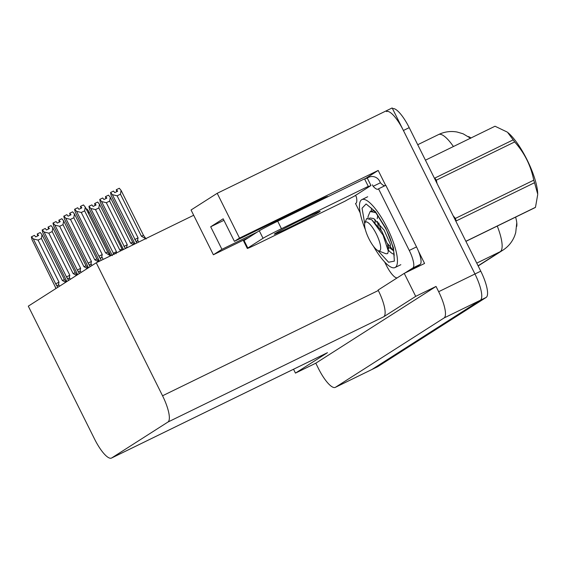 <?xml version="1.0" encoding="UTF-8"?>
<svg xmlns="http://www.w3.org/2000/svg" width="566" height="566" viewBox="0 0 566 566"><rect width="100%" height="100%" fill="white"/><g stroke="black" fill="none" stroke-linecap="round" stroke-linejoin="round"><path stroke-width="0.85" d="M326.596 197.357A26.878 0.814 153.5 0 0 326.907 197.166A26.878 0.814 153.5 0 0 327.728 196.508A26.878 0.814 153.5 0 0 309.92 204.51L234.416 241.349L239.524 238.088L378.194 170.437L385.637 185.365M239.524 238.088L217.203 193.303L392.167 107.943L474.952 273.986A25.201 6.905 64 0 1 480.336 300.263L371.805 369.548A25.201 6.905 64 0 1 371.614 369.655A25.201 6.905 64 0 0 371.805 369.548L480.336 300.263A25.201 6.905 64 0 0 474.952 273.986L403.402 130.484A25.201 6.905 64 0 0 386.5 111.573M364.653 179.075L378.194 170.437M418.465 251.205L424.571 263.452L404.244 273.364L378.095 290.054L378.314 290.507A25.201 6.905 -116 0 1 383.698 316.783L415.706 296.358L404.244 273.364M111.509 458.057A25.201 6.905 -116 0 0 111.7 457.951L167.932 422.052A25.201 6.905 -116 0 0 162.548 395.775L96.248 262.787L28.3 306.156L94.607 439.145A25.201 6.905 -116 0 0 111.509 458.057L327.275 352.788A25.201 6.905 -116 0 0 327.466 352.682L295.459 373.107L315.793 363.195L436.032 286.438L438.657 291.702A25.201 6.905 64 0 1 444.041 317.979L335.504 387.257A25.201 6.905 64 0 1 335.313 387.363A25.201 6.905 64 0 1 318.41 368.452L315.793 363.195M293.535 369.251L295.459 373.107M415.706 296.358L436.032 286.438M217.203 193.303L191.053 209.993L213.382 254.778L248.686 237.55M96.248 262.787L193.678 215.257M213.382 254.778L221.929 249.323L257.233 232.095M468.351 136.59A22.675 6.212 64 0 1 470.933 137.991M515.619 217.118A22.675 6.212 64 0 1 516.701 226.464M234.416 241.349L223.174 218.809L210.686 226.782L223.931 220.323M210.686 226.782L221.929 249.323M392.521 108.651A25.201 6.905 64 0 1 409.211 127.647L480.76 271.156A25.201 6.905 64 0 1 486.144 297.433L377.614 366.711A25.201 6.905 64 0 1 377.423 366.818L335.313 387.363M117.12 195.815L112.372 194.654L110.582 192.504L113.49 191.089L114.764 192.624L117.671 191.209L116.391 189.674L119.299 188.252L121.089 190.409L120.452 194.188L117.12 195.815L138.076 237.854L137.616 240.005C137.248 241.632 136.597 241.873 135.663 240.741L136.788 243.005M120.452 194.188L141.415 236.227L146.134 238.994L143.481 235.315L121.089 190.409M134.404 242.764L111.127 195.454L110.582 192.504M112.372 194.654L135.663 240.741M141.415 236.227L143.481 235.315M138.076 237.854L134.765 239.567M117.134 191.471L116.271 189.744L116.702 191.676M116.391 189.674L117.212 191.428M99.467 261.216L75.292 212.123L74.592 209.279L77.655 207.757L78.936 209.293L81.837 207.878L80.563 206.342L80.874 208.345M81.299 208.139L80.443 206.413M80.563 206.342L83.464 204.92L85.254 207.071L84.624 210.856L81.285 212.483L102.248 254.523L98.937 256.235L101.286 260.332M80.521 206.364L81.384 208.097M98.109 258.506L98.576 259.433M102.248 254.523L101.781 256.674C101.42 258.301 100.769 258.542 99.828 257.41M81.285 212.483L76.544 211.323L98.937 256.235M74.754 209.172L76.544 211.323M85.254 207.071L107.646 251.983L105.587 252.896L84.624 210.856M107.646 251.983L110.299 255.662L105.587 252.896M106.309 202.713L101.562 201.56L99.772 199.409L102.679 197.987L103.953 199.522L106.861 198.107L105.58 196.572L108.488 195.157L110.278 197.308L109.641 201.086L106.309 202.713L127.272 244.76L126.331 248.113M125.864 248.34L124.853 247.639L125.327 248.601M134.199 244.271L132.67 242.22L110.278 197.308M133.491 244.618L130.605 243.132L109.641 201.086M123.367 249.351L100.316 202.352L99.772 199.409M101.562 201.56L124.853 247.639M130.605 243.132L132.67 242.22M127.272 244.76L123.954 246.465M106.323 198.369L105.467 196.65L105.892 198.581M106.401 198.326L105.545 196.6M95.498 209.611L90.751 208.458L88.961 206.307L91.869 204.892L93.142 206.427L96.05 205.005L94.77 203.47L97.677 202.055L99.467 204.206L98.831 207.984L95.498 209.611L116.462 251.658L115.995 253.801M122.518 249.974L99.467 204.206M121.174 250.625L119.794 250.03L98.831 207.984M90.751 208.458L114.042 254.544M88.961 206.307L89.506 209.257L112.323 255.634M119.794 250.03L121.86 249.118M116.462 251.658L113.143 253.37M95.513 205.267L94.656 203.548L95.081 205.479M95.59 205.232L94.734 203.498M86.322 209.222L86.867 208.953L88.657 211.111L88.621 213.821M110.865 255.655L88.657 211.111M88.473 267.753L64.482 219.021L63.781 216.177L66.845 214.655L68.125 216.191L71.026 214.776L69.752 213.24L70.064 215.25M70.488 215.038L69.632 213.318M69.752 213.24L72.653 211.825L74.443 213.976L73.813 217.754L70.474 219.382L91.437 261.428L88.126 263.133L90.192 266.657M69.71 213.269L70.573 214.995M87.298 265.404L87.765 266.331M91.437 261.428L90.97 263.572C90.61 265.199 89.959 265.447 89.018 264.308M70.474 219.382L65.734 218.228L88.126 263.133M63.944 216.078L65.734 218.228M74.443 213.976L96.836 258.888L94.777 259.801L73.813 217.754M98.364 261.754L94.777 259.801M96.836 258.888L98.795 261.549M77.662 274.651L53.671 225.926L52.971 223.075L56.034 221.561L57.315 223.089L60.215 221.674L58.942 220.139L59.253 222.148M59.678 221.936L58.822 220.216M58.942 220.139L61.843 218.724L63.633 220.874L63.003 224.652L59.663 226.28L80.627 268.326L77.316 270.039L79.382 273.555M58.899 220.167L59.763 221.9M76.488 272.303L76.955 273.236M80.627 268.326L80.16 270.47C79.799 272.097 79.148 272.345 78.207 271.206M59.663 226.28L54.923 225.126L77.316 270.039M53.133 222.976L54.923 225.126M63.633 220.874L86.025 265.787L83.966 266.699L63.003 224.652M87.313 268.489L83.966 266.699M86.025 265.787L87.794 268.185M48.096 227.079L48.443 229.046M48.867 228.841L48.011 227.115M66.852 281.55L42.86 232.824L42.16 229.98L45.223 228.459L46.504 229.994L49.405 228.579L48.131 227.044L48.952 228.798M48.131 227.044L51.032 225.622L52.822 227.773L52.192 231.558L48.853 233.185L69.816 275.225L66.505 276.937L68.571 280.46M65.677 279.208L66.144 280.135M69.816 275.225L69.349 277.375C68.988 279.003 68.337 279.243 67.396 278.111M48.853 233.185L44.113 232.025L66.505 276.937M42.323 229.874L44.113 232.025M52.822 227.773L75.214 272.685L73.156 273.597L52.192 231.558M76.502 275.394L73.156 273.597M75.214 272.685L76.983 275.083M56.041 288.455L32.05 239.722L31.349 236.878L34.413 235.357L35.693 236.892L38.594 235.477L37.321 233.942L37.632 235.951M38.056 235.739L37.2 234.02M37.321 233.942L40.221 232.527L42.011 234.678L41.382 238.456L38.042 240.083L59.006 282.13L55.694 283.835L57.76 287.358M37.278 233.97L38.141 235.697M54.867 286.106L55.334 287.033M59.006 282.13L58.539 284.274C58.178 285.901 57.527 286.148 56.586 285.009M38.042 240.083L33.302 238.93L55.694 283.835M31.512 236.779L33.302 238.93M42.011 234.678L64.404 279.59L62.345 280.503L41.382 238.456M65.691 282.293L62.345 280.503M64.404 279.59L66.172 281.981M275.097 233.553A25.619 0.771 153.5 0 0 274.319 234.183A25.619 0.771 153.5 0 0 294.412 225.02A25.619 0.771 153.5 0 0 319.387 211.946A25.619 0.771 153.5 0 0 320.165 211.323A25.619 0.771 153.5 0 0 300.072 220.485A25.619 0.771 153.5 0 0 275.097 233.553M247.816 248.014L263.034 238.293A16.796 0.509 -26.5 0 1 281.458 228.721L368.289 186.363L364.539 178.849L277.708 221.207A16.796 0.509 -26.5 0 0 259.285 230.786L244.066 240.5L247.816 248.014A16.796 0.509 -26.5 0 0 247.3 248.424L243.557 240.911A16.796 0.509 -26.5 0 1 244.066 240.5M368.289 186.363A16.796 0.509 -26.5 0 0 367.773 186.773A16.796 0.509 -26.5 0 0 370.971 185.521L354.189 196.232A16.796 0.509 -26.5 0 0 345.26 201.057L258.429 243.422A16.796 0.509 -26.5 0 1 247.3 248.424M364.667 179.097A16.796 0.509 153.5 0 0 367.228 178.007L368.678 177.299A8.398 8.073 -122.6 0 1 379.687 181.269L380.437 182.768L373.171 186.313L372.421 184.813M412.062 269.55L420.113 264.414A16.796 4.599 -116 0 0 416.519 246.896L385.807 185.287L378.541 188.825A16.796 4.599 64 0 1 378.116 189.157A16.796 4.599 64 0 1 373.171 186.313M416.519 246.896L409.26 250.441A16.796 4.599 64 0 1 412.847 267.959L404.796 273.095M397.24 277.835A16.796 4.599 64 0 1 386.231 265.136L384.661 261.98M355.639 195.525L356.389 197.025A16.796 4.599 64 0 1 355.738 203.442A16.796 4.599 64 0 1 355.519 203.527L355.943 203.321M370.971 185.521L367.228 178.007M384.866 185.747A16.796 4.599 64 0 1 380.437 182.768M409.26 250.441L378.541 188.825M360.174 212.873L355.519 203.527M364.702 223.577L362.056 208.231L366.096 203.958L375.513 211.769L385.899 228.374L393.469 247.851L394.375 261.117L388.573 262.242L377.869 250.561M365.374 229.669A37.795 10.358 64 0 1 361.596 199.763A37.795 10.358 64 0 1 361.879 199.6A37.795 10.358 64 0 1 387.498 228.501A37.795 10.358 64 0 1 395.309 267.378A37.795 10.358 64 0 1 395.026 267.541A37.795 10.358 64 0 1 373.482 246.281M436.322 180.165A45.358 12.424 64 0 0 434.83 178.085L513.178 139.859L507.589 132.366A39.478 10.818 64 0 1 527.569 160.822A39.478 10.818 64 0 1 537.7 194.088L534.545 182.712L456.196 220.938A45.358 12.424 64 0 0 455.389 218.412L533.738 180.186C530.887 165.689 524.526 152.94 514.671 141.939L436.322 180.165L437.086 183.561M495.009 126.239A45.358 12.424 64 0 1 495.024 126.232A45.358 12.424 64 0 1 495.038 126.225L425.434 160.185L495.024 126.232L507.178 132.048M513.178 139.859A45.358 12.424 64 0 1 514.671 141.939M533.738 180.186A45.358 12.424 64 0 1 534.545 182.712M465.868 241.286L535.478 207.326L537.7 194.619M535.478 207.326A45.358 12.424 64 0 1 535.139 207.566A45.358 12.424 64 0 1 534.799 207.757L465.91 241.371L534.799 207.757A45.358 12.424 64 0 1 534.785 207.764M453.133 215.745L455.389 218.412M375.64 212.604L370.15 211.528L368.056 216.453L368.027 218.059M373.985 210.715L370.376 211.401M378.718 222.799L381.024 229.987M387.731 243.783L393.674 250.901M365.509 222.091A16.004 4.386 64 0 1 376.362 234.034A16.004 4.386 64 0 1 379.786 250.717A16.004 4.386 64 0 1 378.251 250.738A16.004 4.386 64 0 1 368.707 238.328A16.004 4.386 64 0 1 364.801 223.167A16.004 4.386 64 0 1 365.509 222.091M364.801 223.167L366.627 218.589L371.77 219.75L383.083 235.138L388.333 251.148L387.696 253.575L386.019 253.766L378.251 250.738M374.947 219.318L375.102 222.558M388.064 248.488L388.163 245.566L381.845 231.296L371.763 219.757M377.741 215.313L377.239 218.695M377.409 221.44L378.272 226.131M387.441 245.835L388.715 247.066M387.844 248.679L390.151 247.554L390.462 244.441L384.151 230.178L373.723 218.533L370.023 217.995L369.478 218.363M335.504 387.257L377.614 366.711M444.041 317.979L486.144 297.433M438.657 291.702L480.76 271.156M167.932 422.052L383.698 316.783M111.7 457.951L327.466 352.682M162.548 395.775L378.314 290.507M296.676 210.969L297.072 211.762M516.723 223.245L515.718 232.626L514.735 235.668C512.364 241.739 508.431 246.571 502.933 250.151A29.397 28.258 -122.6 0 1 500.231 251.672A33.599 9.205 -116 0 0 497.266 226.075M453.416 146.53A33.599 9.205 -116 0 0 438.615 134.531L417.722 144.719M478.093 265.801L500.231 251.672L476.756 263.119M409.211 127.647L403.402 130.484M137.616 240.005L138.656 242.099M134.97 243.896L133.944 241.838M101.781 256.674L103.154 259.419M126.805 246.903L127.194 247.689M123.508 249.486L123.133 248.736M90.97 263.572L91.947 265.532M80.16 270.47L81.136 272.43M69.349 277.375L70.326 279.335M58.539 284.274L59.515 286.233M412.847 267.959L420.113 264.414M263.034 238.293L259.285 230.786M281.458 228.721L277.708 221.207M371.197 211.005A26.036 7.132 64 0 1 371.728 208.578M394.014 254.261A26.036 7.132 64 0 1 388.333 250.087M470.7 138.302L463.059 133.774L457.01 132.005C450.621 130.888 444.487 131.729 438.615 134.531M502.933 250.151L478.171 265.963M134.177 242.453L134.913 243.925M98.35 259.122L99.404 261.244M87.539 266.02L88.416 267.789M76.728 272.925L77.606 274.687M65.918 279.823L66.795 281.585M55.107 286.721L55.984 288.49M370.348 207.658C370.61 207.347 372.534 209.187 376.107 213.184L385.701 228.558C393.328 242.807 394.87 257.325 393.894 255.91M367.688 196.77L361.879 199.6M400.834 264.704L395.026 267.541M369.372 218.313L370.023 217.995M389.656 247.795L393.151 250.526M388.34 247.278L388.333 251.148"/></g></svg>
